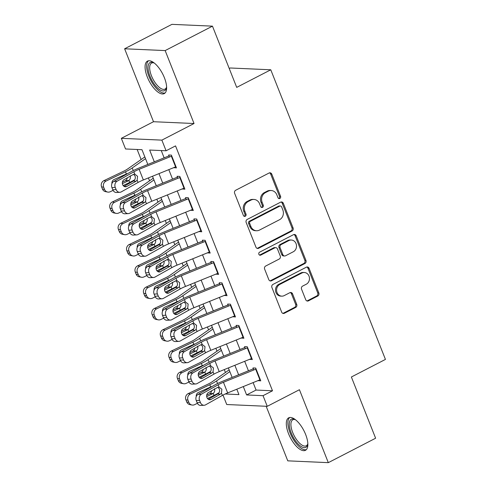 <?xml version="1.0" encoding="UTF-8"?>
<svg xmlns="http://www.w3.org/2000/svg" width="487" height="487" viewBox="0 0 487 487"><rect width="100%" height="100%" fill="white"/><g stroke="black" fill="none" stroke-linecap="round" stroke-linejoin="round"><path stroke-width="0.73" d="M279.848 198.483A1.613 1.424 92.5 0 0 280.573 196.346L271.776 174.139A2.301 2.033 92.5 0 0 269.092 173.007L235.659 190.271A2.301 2.033 92.5 0 0 234.631 193.315L243.421 215.528A1.613 1.424 92.5 0 0 246.02 214.183L244.882 211.309A7.36 6.508 92.5 0 1 248.181 201.551L250.963 200.114A7.36 6.508 92.5 0 1 253.94 199.451A7.36 6.508 92.5 0 1 259.559 203.73L260.697 206.61A1.613 1.424 92.5 0 0 263.297 205.264L262.158 202.391A7.36 6.508 92.5 0 1 265.452 192.633L268.24 191.196A7.36 6.508 92.5 0 1 271.216 190.527A7.36 6.508 92.5 0 1 276.829 194.812L277.967 197.685A1.613 1.424 92.5 0 0 279.848 198.483M278.655 198.477A1.613 1.424 92.5 0 0 279.477 196.298L270.681 174.09A2.301 2.033 92.5 0 0 269.469 172.861M244.109 216.313A1.613 1.424 92.5 0 0 244.924 214.134L243.786 211.261L244.882 211.309M261.379 207.395A1.613 1.424 92.5 0 0 262.201 205.216L261.062 202.342L262.158 202.391M305.623 434.447A18.281 7.628 -117.3 0 0 288.694 417.822A18.281 7.628 -117.3 0 0 288.535 433.686A18.281 7.628 -117.3 0 0 305.465 450.305A18.281 7.628 -117.3 0 0 305.623 434.447M164.399 77.743A18.281 7.628 -117.3 0 0 147.464 61.119A18.281 7.628 -117.3 0 0 147.305 76.983A18.281 7.628 -117.3 0 0 164.241 93.607A18.281 7.628 -117.3 0 0 164.399 77.743M305.733 299.73A2.301 2.033 92.5 0 0 308.417 300.863L317.798 296.017A2.301 2.033 92.5 0 0 318.827 292.967L309.062 268.307A2.301 2.033 92.5 0 0 306.378 267.174L272.939 284.438A2.301 2.033 92.5 0 0 271.91 287.488L281.675 312.149A2.301 2.033 92.5 0 0 284.359 313.281L295.694 307.431A2.301 2.033 92.5 0 0 296.723 304.381L292.541 293.825A2.301 2.033 92.5 0 0 289.856 292.693L284.238 295.597A6.154 5.436 92.5 0 1 281.754 296.151A6.154 5.436 92.5 0 1 276.677 291.202A6.154 5.436 92.5 0 1 279.812 284.414L301.824 273.049A6.154 5.436 92.5 0 1 304.308 272.495A6.154 5.436 92.5 0 1 309.385 277.444A6.154 5.436 92.5 0 1 306.25 284.231L302.579 286.125A2.301 2.033 92.5 0 0 301.55 289.175L305.733 299.73M253.118 382.593L256.077 390.057L272.507 390.787L263.047 395.675L267.26 406.322L226.729 404.52L222.991 395.085M212.466 26.152L165.16 50.581L124.623 48.779L171.935 24.35L212.466 26.152L236.706 87.38L270.772 69.793L385.436 359.412L351.377 376.999L375.617 438.221L328.311 462.65L299.432 389.716L267.26 406.322M124.623 48.779L153.502 121.713L194.039 123.521L165.16 50.581M194.039 123.521L161.867 140.128L166.085 150.775L149.649 150.045L154.312 161.818M272.507 390.787L175.545 145.893L166.085 150.775M292.06 231.008A2.301 2.033 92.5 0 0 293.089 227.959L283.324 203.298A2.301 2.033 92.5 0 0 280.64 202.166L247.201 219.43A2.301 2.033 92.5 0 0 246.172 222.48L255.937 247.14A2.301 2.033 92.5 0 0 258.621 248.273L292.06 231.008L290.964 230.96A2.301 2.033 92.5 0 0 291.993 227.91L282.229 203.249A2.301 2.033 92.5 0 0 281.017 202.02M296.193 235.799L305.958 260.466A2.301 2.033 92.5 0 1 304.929 263.516L271.49 280.78A2.301 2.033 92.5 0 1 268.806 279.648L264.63 269.092A2.301 2.033 92.5 0 1 265.659 266.042L279.215 259.041A2.301 2.033 92.5 0 0 280.25 255.992L277.474 248.991A2.301 2.033 92.5 0 0 274.79 247.859L260.673 255.145A1.613 1.424 92.5 0 1 259.516 252.217L293.509 234.667A2.301 2.033 92.5 0 1 296.193 235.799L295.098 235.751L304.862 260.417L305.958 260.466M266.17 406.274L287.774 460.848L328.311 462.65M173.67 167.668L176.452 167.899L171.394 155.122L168.66 155L169.458 157.021M182.101 188.962L184.883 189.193L179.825 176.416L177.091 176.294L177.889 178.315M190.539 210.256L193.321 210.487L188.262 197.71L185.523 197.588L186.32 199.609M198.97 231.556L201.752 231.788L196.693 219.01L193.954 218.888L194.751 220.903M207.401 252.85L210.183 253.082L205.124 240.304L202.385 240.182L203.182 242.203M215.832 274.144L218.614 274.376L213.556 261.598L210.816 261.476L211.614 263.497M224.263 295.439L227.045 295.67L221.987 282.892L219.247 282.77L220.045 284.792M232.695 316.739L235.477 316.964L230.418 304.192L227.679 304.065L228.476 306.086M241.126 338.033L243.908 338.264L238.849 325.486L236.11 325.365L236.907 327.386M249.557 359.327L252.339 359.558L247.28 346.781L244.541 346.659L245.338 348.68M161.252 150.562L164.131 157.837M168.806 169.64L172.562 179.137M177.238 190.934L180.994 200.431M185.669 212.235L189.425 221.725M194.1 233.529L197.856 243.019M202.531 254.823L206.287 264.319M210.962 276.117L214.718 285.613M219.393 297.417L223.149 306.907M227.825 318.711L231.581 328.201M236.256 340.005L240.018 349.502M244.687 361.299L248.449 370.796M257.988 380.621L260.77 380.852L255.712 368.075L252.972 367.953L253.77 369.974M137.151 149.491L141.12 159.523M148.401 177.913L149.552 180.817M156.832 199.207L157.983 202.111M165.263 220.501L166.414 223.411M173.695 241.802L174.845 244.705M182.126 263.096L183.282 265.999M190.563 284.39L191.714 287.293M198.994 305.684L200.145 308.594M207.425 326.984L208.576 329.888M215.857 348.278L217.007 351.182M224.288 369.572L225.438 372.476M270.772 69.793L230.235 67.985L229.237 68.503M147.823 164.454L141.979 149.704L125.549 148.973L121.33 138.326L161.867 140.128M153.502 121.713L121.33 138.326M243.299 386.575L246.611 394.945L263.047 395.675M158.987 173.622L162.743 183.118M167.418 194.916L171.174 204.412M175.85 216.216L179.606 225.706M184.281 237.51L188.037 247M192.712 258.804L196.468 268.3M201.143 280.098L204.899 289.595M209.574 301.398L213.33 310.889M218.006 322.692L221.762 332.183M226.437 343.986L230.193 353.483M234.868 365.28L238.624 374.777M225.195 393.989L238.94 394.604L236.81 389.21M232.135 377.407L228.379 367.916M223.703 356.113L219.947 346.616M215.272 334.819L211.516 325.322M206.841 313.518L203.085 304.028M198.41 292.224L194.648 282.734M189.979 270.93L186.217 261.434M181.548 249.636L177.785 240.14M173.116 228.336L169.354 218.846M164.685 207.042L160.923 197.552M156.254 185.748L152.492 176.251M256.077 390.057L246.611 394.945M173.719 167.778L174.857 167.187M182.15 189.072L183.289 188.481M190.581 210.366L191.72 209.781M199.013 231.66L200.151 231.075M207.444 252.96L208.582 252.369M215.875 274.254L217.013 273.664M224.306 295.548L225.444 294.964M232.737 316.842L233.876 316.258M241.168 338.142L242.307 337.552M249.6 359.436L250.738 358.846M258.031 380.731L259.169 380.146M271.216 190.527L270.121 190.478A7.36 6.508 92.5 0 0 267.144 191.148L268.24 191.196M261.062 202.342A7.36 6.508 92.5 0 1 264.356 192.584L267.144 191.148M253.94 199.451L252.844 199.402A7.36 6.508 92.5 0 0 249.868 200.066L250.963 200.114M243.786 211.261A7.36 6.508 92.5 0 1 247.086 201.502L249.868 200.066M257.148 248.37A2.301 2.033 92.5 0 0 257.526 248.224L290.964 230.96M281.632 206.938A1.613 1.424 92.5 0 0 279.751 206.147L250.403 221.299A1.613 1.424 92.5 0 0 249.685 223.436L250.884 226.467A7.36 6.508 92.5 0 0 256.503 230.747A7.36 6.508 92.5 0 0 259.474 230.083L279.538 219.728A7.36 6.508 92.5 0 0 282.831 209.97L281.632 206.938M280.402 206.001L279.307 205.952A1.613 1.424 92.5 0 0 278.655 206.098L279.751 206.147M256.503 230.747L255.407 230.698A7.36 6.508 92.5 0 1 249.788 226.418L248.589 223.387A1.613 1.424 92.5 0 1 249.307 221.25L278.655 206.098M270.017 280.877A2.301 2.033 92.5 0 0 270.395 280.731L303.833 263.467A2.301 2.033 92.5 0 0 304.862 260.417M275.721 247.652L274.625 247.603A2.301 2.033 92.5 0 0 273.694 247.81L259.577 255.097L260.673 255.145M293.29 251.773A6.154 5.436 92.5 0 0 296.425 244.991A6.154 5.436 92.5 0 0 291.348 240.036A6.154 5.436 92.5 0 0 288.858 240.59L281.109 244.596A2.301 2.033 92.5 0 0 280.074 247.646L282.85 254.646A2.301 2.033 92.5 0 0 285.534 255.778L293.29 251.773M291.348 240.036L290.252 239.988A6.154 5.436 92.5 0 0 287.762 240.541L288.858 240.59M284.603 255.985L283.507 255.937A2.301 2.033 92.5 0 1 281.754 254.598L278.978 247.597A2.301 2.033 92.5 0 1 280.013 244.547L287.762 240.541M295.098 235.751A2.301 2.033 92.5 0 0 293.886 234.521M304.308 272.495L303.212 272.446A6.154 5.436 92.5 0 0 300.729 273L301.824 273.049M281.754 296.151L280.658 296.102A6.154 5.436 92.5 0 1 275.581 291.153A6.154 5.436 92.5 0 1 278.716 284.365L300.729 273M282.886 313.378A2.301 2.033 92.5 0 0 283.27 313.232L294.598 307.382A2.301 2.033 92.5 0 0 295.627 304.332L291.445 293.777A2.301 2.033 92.5 0 0 290.234 292.547M306.944 300.96A2.301 2.033 92.5 0 0 307.321 300.814L316.702 295.968A2.301 2.033 92.5 0 0 317.731 292.918L307.967 268.258A2.301 2.033 92.5 0 0 306.755 267.028M144.84 156.924L127.85 168.812A11.718 2.484 158.4 0 1 123.351 171.357L103.901 180.653L106.026 181.079A4.687 4.353 101.4 0 0 103.682 187.264L101.564 186.838A4.687 4.353 -78.6 0 1 103.901 180.653M145.528 158.659L132.22 167.966A17.575 3.719 158.4 0 1 125.476 171.783L106.026 181.079M134.759 179.709A17.575 3.719 158.4 0 1 129.688 182.43L123.162 185.553M113.075 190.374L110.245 191.726A4.687 4.353 101.4 0 1 107.633 192.061L105.509 191.635A4.687 4.353 -78.6 0 1 102.404 188.968L101.564 186.838M111.931 183.581A3.75 3.482 -78.6 0 1 114.043 179.526L127.107 173.652M130.108 175.831C130.735 177.676 130.333 179.216 128.909 180.452L125.311 180.805L122.395 182.199M102.404 188.968L104.528 189.394L103.682 187.264M104.528 189.394A4.687 4.353 101.4 0 0 107.633 192.061M122.377 183.648L128.325 180.805M125.311 180.805L126.657 179.709L127.417 177.767M175.99 166.724A8.2 1.735 158.4 0 1 175.594 166.889L143.348 179.965A11.718 2.484 -21.6 0 0 138.058 182.473L121.263 191.884A4.687 3.866 86.8 0 1 119.839 192.304A4.687 3.866 86.8 0 1 116.101 189.577L115.255 187.446L111.943 187.635L112.789 189.766L116.101 189.577M169.001 155.864L138.466 168.246A17.575 3.719 -21.6 0 0 130.534 172.008L113.739 181.426L117.05 181.237A4.687 3.866 86.8 0 0 115.255 187.446M171.777 156.077A8.2 1.735 158.4 0 1 171.375 156.242L139.13 169.312A11.718 2.484 -21.6 0 0 133.846 171.826L117.05 181.237M123.996 186.338L133.968 180.677C135.258 179.435 135.617 177.895 135.057 176.05L133.621 174.316M111.943 187.635A4.687 3.866 -93.2 0 1 113.739 181.426M119.839 192.304L116.533 192.493A4.687 3.866 -93.2 0 1 112.789 189.766M133.846 171.826L134.753 174.115L137.565 176.294L137.151 180.178L136.007 181.28L126.772 186.46A3.75 3.092 -93.2 0 1 125.628 186.795A3.75 3.092 -93.2 0 1 122.639 184.61A3.75 3.092 -93.2 0 1 124.069 179.642L133.31 174.462L134.881 174.127M166.615 87.009A15.821 6.599 62.7 0 1 166.505 87.678A15.821 6.599 62.7 0 1 159.462 89.517A15.821 6.599 62.7 0 1 149.972 76.252A15.821 6.599 62.7 0 1 153.612 62.707A15.821 6.599 62.7 0 1 154.221 63.006A14.647 6.112 -117.3 0 0 151.591 63.079A14.647 6.112 -117.3 0 0 151.463 75.789A14.647 6.112 -117.3 0 0 165.032 89.109A14.647 6.112 -117.3 0 0 166.615 86.99M148.498 60.79A18.165 7.579 -117.3 0 0 148.876 76.203A18.165 7.579 -117.3 0 0 165.105 92.956M307.845 443.706A15.821 6.599 62.7 0 1 307.735 444.375A15.821 6.599 62.7 0 1 307.218 445.897A15.821 6.599 62.7 0 1 295.037 440.181A15.821 6.599 62.7 0 1 289.966 420.671A15.821 6.599 62.7 0 1 294.842 419.404A15.821 6.599 62.7 0 1 295.451 419.703A14.647 6.112 -117.3 0 0 292.821 419.776A14.647 6.112 -117.3 0 0 291.555 421.115A14.647 6.112 -117.3 0 0 295.134 437.442A14.647 6.112 -117.3 0 0 306.262 445.806A14.647 6.112 -117.3 0 0 307.528 444.473A14.647 6.112 -117.3 0 0 307.845 443.694M289.728 417.493A18.165 7.579 -117.3 0 0 288.688 418.802A18.165 7.579 -117.3 0 0 292.748 438.391A18.165 7.579 -117.3 0 0 306.335 449.653M153.271 178.218L136.281 190.107A11.718 2.484 158.4 0 1 131.782 192.651L112.339 201.947L114.457 202.373A4.687 4.353 101.4 0 0 112.12 208.564L109.995 208.132A4.687 4.353 -78.6 0 1 112.339 201.947M153.959 179.953L140.652 189.26A17.575 3.719 158.4 0 1 133.907 193.077L114.457 202.373M143.19 201.003A17.575 3.719 158.4 0 1 138.119 203.724L131.593 206.847M121.507 211.668L118.676 213.026A4.687 4.353 101.4 0 1 116.064 213.361L113.94 212.935A4.687 4.353 -78.6 0 1 110.835 210.262L109.995 208.132M120.362 204.875A3.75 3.482 -78.6 0 1 122.474 200.827L135.538 194.946M138.539 197.125C139.166 198.97 138.765 200.516 137.34 201.752L133.742 202.099L130.826 203.493M110.835 210.262L112.96 210.688L112.12 208.564M112.96 210.688A4.687 4.353 101.4 0 0 116.064 213.361M130.808 204.942L136.756 202.099M133.742 202.099L135.088 201.003L135.849 199.061M161.702 199.512L144.712 211.401A11.718 2.484 158.4 0 1 140.213 213.945L120.77 223.241L122.894 223.673A4.687 4.353 101.4 0 0 120.551 229.858L118.426 229.432A4.687 4.353 -78.6 0 1 120.77 223.241M162.39 201.247L149.083 210.561A17.575 3.719 158.4 0 1 142.338 214.371L122.894 223.673M151.621 222.297A17.575 3.719 158.4 0 1 146.55 225.024L140.025 228.141M129.938 232.963L127.107 234.32A4.687 4.353 101.4 0 1 124.495 234.655L122.371 234.229A4.687 4.353 -78.6 0 1 119.266 231.556L118.426 229.432M128.793 226.175A3.75 3.482 -78.6 0 1 130.906 222.121L143.969 216.24M146.971 218.426C147.598 220.27 147.196 221.81 145.771 223.046L142.174 223.393L139.258 224.787M119.266 231.556L121.391 231.989L120.551 229.858M121.391 231.989A4.687 4.353 101.4 0 0 124.495 234.655M139.239 226.236L145.187 223.399M142.174 223.393L143.519 222.303L144.28 220.361M170.133 220.806L153.143 232.701A11.718 2.484 158.4 0 1 148.645 235.239L129.201 244.541L131.326 244.967A4.687 4.353 101.4 0 0 128.982 251.152L126.857 250.726A4.687 4.353 -78.6 0 1 129.201 244.541M170.821 222.541L157.514 231.855A17.575 3.719 158.4 0 1 150.769 235.671L131.326 244.967M160.053 243.597A17.575 3.719 158.4 0 1 154.982 246.319L148.456 249.435M138.369 254.263L135.538 255.614A4.687 4.353 101.4 0 1 132.927 255.949L130.802 255.523A4.687 4.353 -78.6 0 1 127.697 252.856L126.857 250.726M137.224 247.469A3.75 3.482 -78.6 0 1 139.337 243.415L152.401 237.534M155.402 239.72C156.029 241.564 155.627 243.104 154.202 244.34L150.605 244.687L147.689 246.081M127.697 252.856L129.822 253.283L128.982 251.152M129.822 253.283A4.687 4.353 101.4 0 0 132.927 255.949M147.671 247.536L153.618 244.693M150.605 244.687L151.95 243.597L152.711 241.655M178.565 242.106L161.574 253.995A11.718 2.484 158.4 0 1 157.076 256.539L137.632 265.835L139.757 266.261A4.687 4.353 101.4 0 0 137.413 272.446L135.289 272.02A4.687 4.353 -78.6 0 1 137.632 265.835M179.253 243.841L165.945 253.149A17.575 3.719 158.4 0 1 159.2 256.966L139.757 266.261M168.49 264.891A17.575 3.719 158.4 0 1 163.419 267.613L156.887 270.735M146.8 275.557L143.969 276.908A4.687 4.353 101.4 0 1 141.358 277.243L139.233 276.817A4.687 4.353 -78.6 0 1 136.129 274.151L135.289 272.02M145.656 268.763A3.75 3.482 -78.6 0 1 147.768 264.709L160.832 258.834M163.833 261.014C164.46 262.858 164.058 264.398 162.634 265.634L159.036 265.987L156.12 267.381M136.129 274.151L138.253 274.577L137.413 272.446M138.253 274.577A4.687 4.353 101.4 0 0 141.358 277.243M156.102 268.83L162.049 265.987M159.036 265.987L160.381 264.891L161.142 262.95M184.421 188.019A8.2 1.735 158.4 0 1 184.025 188.183L151.78 201.259A11.718 2.484 -21.6 0 0 146.49 203.767L129.694 213.184A4.687 3.866 86.8 0 1 128.27 213.604A4.687 3.866 86.8 0 1 124.532 210.871L123.686 208.746L120.374 208.929L121.22 211.06L124.532 210.871M177.432 177.158L146.897 189.54A17.575 3.719 -21.6 0 0 138.965 193.302L122.17 202.72L125.482 202.531A4.687 3.866 86.8 0 0 123.686 208.746M180.208 177.371A8.2 1.735 158.4 0 1 179.806 177.536L147.561 190.612A11.718 2.484 -21.6 0 0 142.277 193.12L125.482 202.531M132.434 207.639L142.399 201.977C143.689 200.735 144.049 199.189 143.488 197.351L142.052 195.61M120.374 208.929A4.687 3.866 -93.2 0 1 122.17 202.72M128.27 213.604L124.964 213.787A4.687 3.866 -93.2 0 1 121.22 211.06M142.277 193.12L143.184 195.415L145.997 197.588L145.583 201.472L144.438 202.574L135.203 207.754A3.75 3.092 -93.2 0 1 134.065 208.089A3.75 3.092 -93.2 0 1 131.07 205.904A3.75 3.092 -93.2 0 1 132.507 200.936L141.741 195.762L143.312 195.421M192.852 209.319A8.2 1.735 158.4 0 1 192.456 209.483L160.211 222.553A11.718 2.484 -21.6 0 0 154.921 225.061L138.125 234.478A4.687 3.866 86.8 0 1 136.701 234.898A4.687 3.866 86.8 0 1 132.963 232.171L132.117 230.041L128.805 230.223L129.652 232.354L132.963 232.171M185.864 198.459L155.329 210.834A17.575 3.719 -21.6 0 0 147.397 214.597L130.601 224.014L133.913 223.831A4.687 3.866 86.8 0 0 132.117 230.041M188.639 198.666A8.2 1.735 158.4 0 1 188.238 198.83L155.992 211.906A11.718 2.484 -21.6 0 0 150.708 214.414L133.913 223.831M140.865 228.933L150.83 223.271C152.121 222.029 152.486 220.483 151.92 218.645L150.483 216.904M128.805 230.223A4.687 3.866 -93.2 0 1 130.601 224.014M136.701 234.898L133.395 235.081A4.687 3.866 -93.2 0 1 129.652 232.354M150.708 214.414L151.615 216.709L154.428 218.888L154.014 222.766L152.869 223.868L143.635 229.048A3.75 3.092 -93.2 0 1 142.496 229.383A3.75 3.092 -93.2 0 1 139.501 227.204A3.75 3.092 -93.2 0 1 140.938 222.236L150.173 217.056L151.743 216.715M201.283 230.613A8.2 1.735 158.4 0 1 200.888 230.777L168.642 243.847A11.718 2.484 -21.6 0 0 163.352 246.355L146.557 255.772A4.687 3.866 86.8 0 1 145.132 256.192A4.687 3.866 86.8 0 1 141.394 253.465L140.548 251.335L137.237 251.517L138.083 253.648L141.394 253.465M194.295 219.753L163.76 232.135A17.575 3.719 -21.6 0 0 155.828 235.897L139.032 245.308L142.344 245.125A4.687 3.866 86.8 0 0 140.548 251.335M197.071 219.966A8.2 1.735 158.4 0 1 196.669 220.13L164.423 233.2A11.718 2.484 -21.6 0 0 159.139 235.708L142.344 245.125M149.296 250.227L159.261 244.565C160.552 243.323 160.917 241.783 160.351 239.939L158.914 238.198M137.237 251.517A4.687 3.866 -93.2 0 1 139.032 245.308M145.132 256.192L141.827 256.381A4.687 3.866 -93.2 0 1 138.083 253.648M159.139 235.708L160.046 238.003L162.859 240.182L162.445 244.066L161.3 245.168L152.066 250.342A3.75 3.092 -93.2 0 1 150.927 250.683A3.75 3.092 -93.2 0 1 147.932 248.498A3.75 3.092 -93.2 0 1 149.369 243.53L158.604 238.35L160.174 238.015M209.714 251.907A8.2 1.735 158.4 0 1 209.319 252.071L177.073 265.141A11.718 2.484 -21.6 0 0 171.783 267.655L154.988 277.066A4.687 3.866 86.8 0 1 153.563 277.487A4.687 3.866 86.8 0 1 149.826 274.759L148.979 272.629L145.668 272.817L146.514 274.948L149.826 274.759M202.726 241.047L172.191 253.429A17.575 3.719 -21.6 0 0 164.259 257.191L147.464 266.608L150.775 266.419A4.687 3.866 86.8 0 0 148.979 272.629M205.502 241.26A8.2 1.735 158.4 0 1 205.1 241.424L172.855 254.494A11.718 2.484 -21.6 0 0 167.571 257.002L150.775 266.419M157.727 271.521L167.692 265.859C168.983 264.618 169.348 263.077 168.782 261.233L167.345 259.498M145.668 272.817A4.687 3.866 -93.2 0 1 147.464 266.608M153.563 277.487L150.258 277.675A4.687 3.866 -93.2 0 1 146.514 274.948M167.571 257.002L168.478 259.297L171.29 261.476L170.876 265.36L169.732 266.462L160.497 271.643A3.75 3.092 -93.2 0 1 159.359 271.977A3.75 3.092 -93.2 0 1 156.364 269.792A3.75 3.092 -93.2 0 1 157.8 264.825L167.035 259.644L168.605 259.309M186.996 263.4L170.006 275.289A11.718 2.484 158.4 0 1 165.507 277.834L146.063 287.129L148.188 287.555A4.687 4.353 101.4 0 0 145.844 293.74L143.72 293.314A4.687 4.353 -78.6 0 1 146.063 287.129M187.684 265.135L174.376 274.443A17.575 3.719 158.4 0 1 167.631 278.26L148.188 287.555M176.921 286.186A17.575 3.719 158.4 0 1 171.85 288.907L165.318 292.03M155.231 296.851L152.401 298.208A4.687 4.353 101.4 0 1 149.789 298.543L147.664 298.117A4.687 4.353 -78.6 0 1 144.56 295.445L143.72 293.314M154.087 290.057A3.75 3.482 -78.6 0 1 156.199 286.009L169.263 280.128M172.264 282.308C172.891 284.152 172.489 285.692 171.065 286.934L167.467 287.281L164.551 288.675M144.56 295.445L146.684 295.871L145.844 293.74M146.684 295.871A4.687 4.353 101.4 0 0 149.789 298.543M164.533 290.124L170.48 287.281M167.467 287.281L168.812 286.186L169.573 284.244M218.146 273.201A8.2 1.735 158.4 0 1 217.75 273.365L185.504 286.441A11.718 2.484 -21.6 0 0 180.214 288.949L163.425 298.361A4.687 3.866 86.8 0 1 162.001 298.787A4.687 3.866 86.8 0 1 158.257 296.053L157.411 293.923L154.105 294.111L154.945 296.242L158.257 296.053M211.157 262.341L180.622 274.723A17.575 3.719 -21.6 0 0 172.69 278.485L155.895 287.902L159.206 287.714A4.687 3.866 86.8 0 0 157.411 293.923M213.933 262.554A8.2 1.735 158.4 0 1 213.531 262.718L181.292 275.794A11.718 2.484 -21.6 0 0 176.002 278.302L159.206 287.714M166.158 292.821L176.124 287.16C177.414 285.918 177.779 284.371 177.213 282.533L175.777 280.792M154.105 294.111A4.687 3.866 -93.2 0 1 155.895 287.902M162.001 298.787L158.689 298.969A4.687 3.866 -93.2 0 1 154.945 296.242M176.002 278.302L176.909 280.597L179.721 282.77L179.307 286.654L178.163 287.756L168.928 292.937A3.75 3.092 -93.2 0 1 167.79 293.271A3.75 3.092 -93.2 0 1 164.795 291.086A3.75 3.092 -93.2 0 1 166.231 286.119L175.466 280.944L177.037 280.603M195.427 284.694L178.437 296.583A11.718 2.484 158.4 0 1 173.938 299.128L154.495 308.423L156.619 308.855A4.687 4.353 101.4 0 0 154.276 315.04L152.151 314.614A4.687 4.353 -78.6 0 1 154.495 308.423M196.115 286.429L182.808 295.743A17.575 3.719 158.4 0 1 176.063 299.554L156.619 308.855M185.352 307.48A17.575 3.719 158.4 0 1 180.281 310.201L173.749 313.324M163.669 318.145L160.832 319.502A4.687 4.353 101.4 0 1 158.22 319.837L156.096 319.411A4.687 4.353 -78.6 0 1 152.991 316.739L152.151 314.614M162.518 311.357A3.75 3.482 -78.6 0 1 164.63 307.303L177.694 301.423M180.701 303.608C181.322 305.452 180.921 306.993 179.496 308.228L175.898 308.575L172.982 309.969M152.991 316.739L155.116 317.171L154.276 315.04M155.116 317.171A4.687 4.353 101.4 0 0 158.22 319.837M172.97 311.418L178.912 308.575M175.898 308.575L177.25 307.486L178.005 305.544M226.577 294.501A8.2 1.735 158.4 0 1 226.181 294.659L193.936 307.735A11.718 2.484 -21.6 0 0 188.652 310.243L171.856 319.661A4.687 3.866 86.8 0 1 170.432 320.081A4.687 3.866 86.8 0 1 166.688 317.354L165.842 315.223L162.536 315.406L163.376 317.536L166.688 317.354M219.588 283.641L189.053 296.017A17.575 3.719 -21.6 0 0 181.121 299.779L164.326 309.196L167.638 309.014A4.687 3.866 86.8 0 0 165.842 315.223M222.364 283.848A8.2 1.735 158.4 0 1 221.962 284.012L189.723 297.088A11.718 2.484 -21.6 0 0 184.433 299.596L167.638 309.014M174.59 314.115L184.555 308.454C185.845 307.212 186.211 305.666 185.65 303.827L184.214 302.086M162.536 315.406A4.687 3.866 -93.2 0 1 164.326 309.196M170.432 320.081L167.12 320.263A4.687 3.866 -93.2 0 1 163.376 317.536M184.433 299.596L185.34 301.891L188.152 304.065L187.738 307.948L186.594 309.05L177.359 314.231A3.75 3.092 -93.2 0 1 176.221 314.565A3.75 3.092 -93.2 0 1 173.226 312.386A3.75 3.092 -93.2 0 1 174.663 307.419L183.897 302.238L185.468 301.897M203.858 305.988L186.868 317.883A11.718 2.484 158.4 0 1 182.369 320.422L162.926 329.723L165.05 330.149A4.687 4.353 101.4 0 0 162.707 336.334L160.582 335.908A4.687 4.353 -78.6 0 1 162.926 329.723M204.546 307.723L191.245 317.037A17.575 3.719 158.4 0 1 184.494 320.854L165.05 330.149M193.783 328.78A17.575 3.719 158.4 0 1 188.713 331.501L182.181 334.618M172.1 339.445L169.263 340.797A4.687 4.353 101.4 0 1 166.651 341.131L164.533 340.705A4.687 4.353 -78.6 0 1 161.422 338.039L160.582 335.908M170.949 332.651A3.75 3.482 -78.6 0 1 173.062 328.597L186.125 322.717M189.133 324.902C189.753 326.747 189.352 328.287 187.927 329.522L184.33 329.869L181.414 331.263M161.422 338.039L163.547 338.465L162.707 336.334M163.547 338.465A4.687 4.353 101.4 0 0 166.651 341.131M181.401 332.718L187.343 329.876M184.33 329.869L185.681 328.78L186.436 326.838M235.008 315.795A8.2 1.735 158.4 0 1 234.612 315.96L202.367 329.029A11.718 2.484 -21.6 0 0 197.083 331.537L180.287 340.955A4.687 3.866 86.8 0 1 178.863 341.375A4.687 3.866 86.8 0 1 175.119 338.648L174.273 336.517L170.967 336.7L171.808 338.83L175.119 338.648M228.019 304.935L197.485 317.311A17.575 3.719 -21.6 0 0 189.553 321.079L172.757 330.49L176.069 330.308A4.687 3.866 86.8 0 0 174.273 336.517M230.795 305.148A8.2 1.735 158.4 0 1 230.4 305.312L198.154 318.382A11.718 2.484 -21.6 0 0 192.864 320.89L176.069 330.308M183.021 335.409L192.986 329.748C194.276 328.506 194.642 326.966 194.082 325.121L192.645 323.38M170.967 336.7A4.687 3.866 -93.2 0 1 172.757 330.49M178.863 341.375L175.551 341.557A4.687 3.866 -93.2 0 1 171.808 338.83M192.864 320.89L193.771 323.185L196.584 325.365L196.17 329.249L195.031 330.35L185.791 335.525A3.75 3.092 -93.2 0 1 184.652 335.866A3.75 3.092 -93.2 0 1 181.657 333.68A3.75 3.092 -93.2 0 1 183.094 328.713L192.328 323.532L193.899 323.198M212.289 327.288L195.299 339.177A11.718 2.484 158.4 0 1 190.801 341.722L171.357 351.017L173.482 351.444A4.687 4.353 101.4 0 0 171.138 357.628L169.013 357.202A4.687 4.353 -78.6 0 1 171.357 351.017M212.977 329.023L199.676 338.331A17.575 3.719 158.4 0 1 192.925 342.148L173.482 351.444M202.215 350.074A17.575 3.719 158.4 0 1 197.144 352.795L190.612 355.918M180.531 360.739L177.694 362.091A4.687 4.353 101.4 0 1 175.089 362.425L172.964 361.999A4.687 4.353 -78.6 0 1 169.853 359.333L169.013 357.202M179.386 353.946A3.75 3.482 -78.6 0 1 181.493 349.891L194.557 344.011M197.564 346.196C198.185 348.041 197.783 349.581 196.358 350.817L192.761 351.17L189.845 352.564M169.853 359.333L171.978 359.759L171.138 357.628M171.978 359.759A4.687 4.353 101.4 0 0 175.089 362.425M189.833 354.012L195.774 351.17M192.761 351.17L194.112 350.074L194.867 348.132M243.445 337.089A8.2 1.735 158.4 0 1 243.043 337.254L210.798 350.323A11.718 2.484 -21.6 0 0 205.514 352.838L188.719 362.249A4.687 3.866 86.8 0 1 187.294 362.669A4.687 3.866 86.8 0 1 183.55 359.942L182.704 357.811L179.399 358L180.239 360.124L183.55 359.942M236.451 326.229L205.916 338.611A17.575 3.719 -21.6 0 0 197.984 342.373L181.188 351.784L184.5 351.602A4.687 3.866 86.8 0 0 182.704 357.811M239.227 326.442A8.2 1.735 158.4 0 1 238.831 326.607L206.585 339.676A11.718 2.484 -21.6 0 0 201.295 342.184L184.5 351.602M191.452 356.703L201.417 351.042C202.708 349.8 203.073 348.26 202.513 346.415L201.076 344.68M179.399 358A4.687 3.866 -93.2 0 1 181.188 351.784M187.294 362.669L183.983 362.858A4.687 3.866 -93.2 0 1 180.239 360.124M201.295 342.184L202.202 344.479L205.015 346.659L204.601 350.543L203.463 351.644L194.222 356.819A3.75 3.092 -93.2 0 1 193.083 357.16A3.75 3.092 -93.2 0 1 190.088 354.974A3.75 3.092 -93.2 0 1 191.525 350.007L200.76 344.826L202.33 344.492M220.721 348.582L203.73 360.471A11.718 2.484 158.4 0 1 199.232 363.016L179.788 372.312L181.913 372.738A4.687 4.353 101.4 0 0 179.569 378.923L177.445 378.496A4.687 4.353 -78.6 0 1 179.788 372.312M221.408 350.317L208.107 359.625A17.575 3.719 158.4 0 1 201.356 363.442L181.913 372.738M210.646 371.368A17.575 3.719 158.4 0 1 205.575 374.089L199.043 377.212M188.962 382.033L186.125 383.385A4.687 4.353 101.4 0 1 183.52 383.726L181.395 383.293A4.687 4.353 -78.6 0 1 178.291 380.627L177.445 378.496M187.818 375.24A3.75 3.482 -78.6 0 1 189.924 371.191L202.988 365.311M205.995 367.49C206.616 369.335 206.214 370.875 204.79 372.117L201.192 372.464L198.276 373.858M178.291 380.627L180.409 381.053L179.569 378.923M180.409 381.053A4.687 4.353 101.4 0 0 183.52 383.726M198.264 375.307L204.205 372.464M201.192 372.464L202.543 371.368L203.298 369.426M251.876 358.383A8.2 1.735 158.4 0 1 251.475 358.548L219.229 371.624A11.718 2.484 -21.6 0 0 213.945 374.132L197.15 383.543A4.687 3.866 86.8 0 1 195.725 383.969A4.687 3.866 86.8 0 1 191.981 381.236L191.141 379.105L187.83 379.294L188.67 381.424L191.981 381.236M244.882 347.523L214.347 359.905A17.575 3.719 -21.6 0 0 206.415 363.667L189.62 373.085L192.931 372.896A4.687 3.866 86.8 0 0 191.141 379.105M247.658 347.736A8.2 1.735 158.4 0 1 247.262 347.901L215.017 360.977A11.718 2.484 -21.6 0 0 209.727 363.485L192.931 372.896M199.883 377.997L209.848 372.342C211.139 371.094 211.504 369.554 210.944 367.715L209.507 365.974M187.83 379.294A4.687 3.866 -93.2 0 1 189.62 373.085M195.725 383.969L192.414 384.152A4.687 3.866 -93.2 0 1 188.67 381.424M209.727 363.485L210.634 365.774L213.446 367.953L213.032 371.837L211.894 372.939L202.653 378.119A3.75 3.092 -93.2 0 1 201.515 378.454A3.75 3.092 -93.2 0 1 198.519 376.268A3.75 3.092 -93.2 0 1 199.956 371.301L209.191 366.127L210.761 365.786M229.152 369.877L212.162 381.765A11.718 2.484 158.4 0 1 207.663 384.31L188.219 393.606L190.344 394.038A4.687 4.353 101.4 0 0 188 400.223L185.876 399.797A4.687 4.353 -78.6 0 1 188.219 393.606M229.84 371.611L216.538 380.925A17.575 3.719 158.4 0 1 209.787 384.736L190.344 394.038M219.077 392.662A17.575 3.719 158.4 0 1 214.006 395.383L207.48 398.506M197.393 403.327L194.557 404.685A4.687 4.353 101.4 0 1 191.951 405.02L189.827 404.594A4.687 4.353 -78.6 0 1 186.722 401.921L185.876 399.797M196.249 396.54A3.75 3.482 -78.6 0 1 198.355 392.485L211.419 386.605M214.426 388.79C215.047 390.635 214.645 392.175 213.221 393.411L209.623 393.758L206.707 395.152M186.722 401.921L188.84 402.353L188 400.223M188.84 402.353A4.687 4.353 101.4 0 0 191.951 405.02M206.695 396.601L212.636 393.758M209.623 393.758L210.974 392.662L211.729 390.726M260.308 379.677A8.2 1.735 158.4 0 1 259.906 379.842L227.66 392.918A11.718 2.484 -21.6 0 0 222.376 395.426L205.581 404.843A4.687 3.866 86.8 0 1 204.156 405.263A4.687 3.866 86.8 0 1 200.413 402.53L199.573 400.405L196.261 400.588L197.101 402.719L200.413 402.53M253.313 368.823L222.778 381.199A17.575 3.719 -21.6 0 0 214.846 384.961L198.051 394.379L201.362 394.196A4.687 3.866 86.8 0 0 199.573 400.405M256.089 369.03A8.2 1.735 158.4 0 1 255.693 369.195L223.448 382.271A11.718 2.484 -21.6 0 0 218.158 384.779L201.362 394.196M208.314 399.297L218.279 393.636C219.57 392.394 219.935 390.848 219.375 389.01L217.939 387.268M196.261 400.588A4.687 3.866 -93.2 0 1 198.051 394.379M204.156 405.263L200.845 405.446A4.687 3.866 -93.2 0 1 197.101 402.719M218.158 384.779L219.065 387.074L221.877 389.247L221.469 393.131L220.325 394.233L211.084 399.413A3.75 3.092 -93.2 0 1 209.946 399.748A3.75 3.092 -93.2 0 1 206.951 397.569A3.75 3.092 -93.2 0 1 208.387 392.601L217.622 387.421L219.193 387.08M279.477 196.298L280.573 196.346M244.924 214.134L246.02 214.183M262.201 205.216L263.297 205.264M264.356 192.584L265.452 192.633M247.086 201.502L248.181 201.551M270.681 174.09L271.776 174.139M257.526 248.224L258.621 248.273M282.229 203.249L283.324 203.298M291.993 227.91L293.089 227.959M249.307 221.25L250.403 221.299M248.589 223.387L249.685 223.436M249.788 226.418L250.884 226.467M303.833 263.467L304.929 263.516M270.395 280.731L271.49 280.78M273.694 247.81L274.79 247.859M280.013 244.547L281.109 244.596M278.978 247.597L280.074 247.646M281.754 254.598L282.85 254.646M278.716 284.365L279.812 284.414M291.445 293.777L292.541 293.825M295.627 304.332L296.723 304.381M294.598 307.382L295.694 307.431M283.27 313.232L284.359 313.281M307.967 268.258L309.062 268.307M317.731 292.918L318.827 292.967M316.702 295.968L317.798 296.017M307.321 300.814L308.417 300.863M129.688 182.43L128.909 180.452M133.255 170.578L132.22 167.966M126.255 173.762L125.476 171.783M137.151 180.178L138.058 182.473M139.13 169.312L143.348 179.965M171.375 156.242L175.594 166.889M124.459 186.588L126.772 186.46M136.007 181.28L133.462 181.036M138.119 203.724L137.34 201.752M141.687 191.872L140.652 189.26M134.686 195.056L133.907 193.077M146.55 225.024L145.771 223.046M150.118 213.166L149.083 210.561M143.117 216.35L142.338 214.371M154.982 246.319L154.202 244.34M158.549 234.466L157.514 231.855M151.548 237.644L150.769 235.671M163.419 267.613L162.634 265.634M166.98 255.76L165.945 253.149M159.986 258.944L159.2 256.966M145.583 201.472L146.49 203.767M147.561 190.612L151.78 201.259M179.806 177.536L184.025 188.183M132.89 207.882L135.203 207.754M144.438 202.574L141.894 202.33M154.014 222.766L154.921 225.061M155.992 211.906L160.211 222.553M188.238 198.83L192.456 209.483M141.321 229.176L143.635 229.048M152.869 223.868L150.331 223.624M162.445 244.066L163.352 246.355M164.423 233.2L168.642 243.847M196.669 220.13L200.888 230.777M149.752 250.476L152.066 250.342M161.3 245.168L158.762 244.918M170.876 265.36L171.783 267.655M172.855 254.494L177.073 265.141M205.1 241.424L209.319 252.071M158.184 271.77L160.497 271.643M169.732 266.462L167.193 266.219M171.85 288.907L171.065 286.934M175.411 277.054L174.376 274.443M168.417 280.238L167.631 278.26M179.307 286.654L180.214 288.949M181.292 275.794L185.504 286.441M213.531 262.718L217.75 273.365M166.621 293.064L168.928 292.937M178.163 287.756L175.624 287.513M180.281 310.201L179.496 308.228M183.843 298.348L182.808 295.743M176.848 301.532L176.063 299.554M187.738 307.948L188.652 310.243M189.723 297.088L193.936 307.735M221.962 284.012L226.181 294.659M175.052 314.358L177.359 314.231M186.594 309.05L184.056 308.807M188.713 331.501L187.927 329.522M192.274 319.649L191.245 317.037M185.279 322.826L184.494 320.854M196.17 329.249L197.083 331.537M198.154 318.382L202.367 329.029M230.4 305.312L234.612 315.96M183.483 335.653L185.791 335.525M195.031 330.35L192.487 330.101M197.144 352.795L196.358 350.817M200.705 340.943L199.676 338.331M193.71 344.12L192.925 342.148M204.601 350.543L205.514 352.838M206.585 339.676L210.798 350.323M238.831 326.607L243.043 337.254M191.915 356.953L194.222 356.819M203.463 351.644L200.918 351.401M205.575 374.089L204.79 372.117M209.136 362.237L208.107 359.625M202.142 365.42L201.356 363.442M213.032 371.837L213.945 374.132M215.017 360.977L219.229 371.624M247.262 347.901L251.475 358.548M200.346 378.247L202.653 378.119M211.894 372.939L209.349 372.695M214.006 395.383L213.221 393.411M217.567 383.531L216.538 380.925M210.573 386.715L209.787 384.736M221.469 393.131L222.376 395.426M223.448 382.271L227.66 392.918M255.693 369.195L259.906 379.842M208.777 399.541L211.084 399.413M220.325 394.233L217.78 393.989"/></g></svg>
